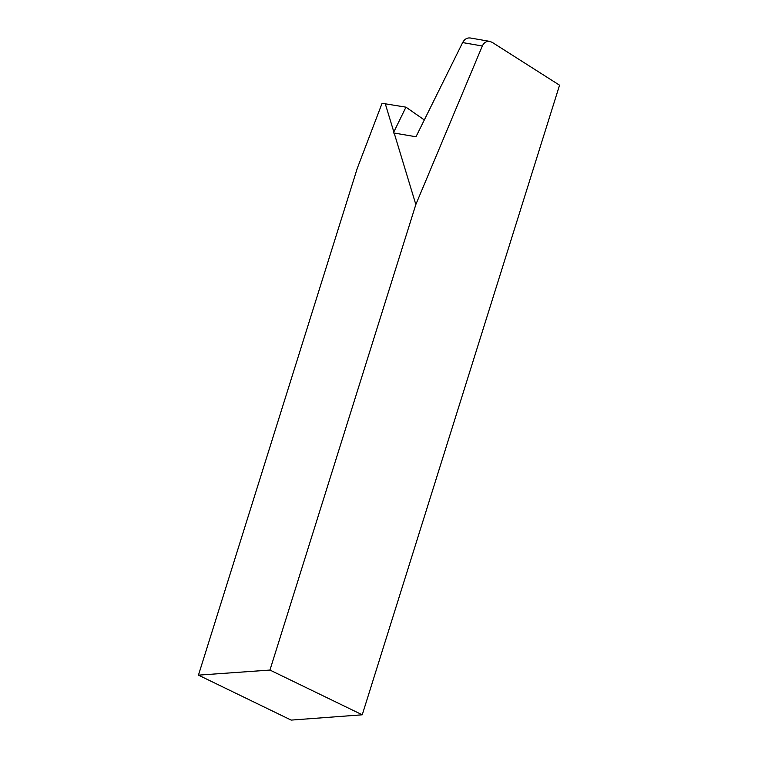 <?xml version="1.0" encoding="UTF-8"?>
<svg xmlns="http://www.w3.org/2000/svg" width="758" height="758" viewBox="0 0 758 758"><rect width="100%" height="100%" fill="white"/><g stroke="black" fill="none" stroke-linecap="round" stroke-linejoin="round"><path stroke-width="1.14" d="M415.839 204.527L394.169 133.048L393.326 132.963L405.966 107.162L382.079 103.296L357.255 168.371L198.444 675.141L291.167 720.1L362.248 714.803L559.556 85.199L492.179 42.344L489.734 41.377C486.428 41.017 483.955 42.552 482.315 46.001L415.839 204.527L269.952 670.063L362.248 714.803M393.781 131.769L385.244 103.638M269.952 670.063L198.444 675.141M489.734 41.377L470.216 37.976C467.042 37.635 464.512 39.16 462.636 42.571L415.99 136.762L394.169 133.048M424.319 119.944L405.966 107.162M462.636 42.571L482.315 46.001"/></g></svg>
